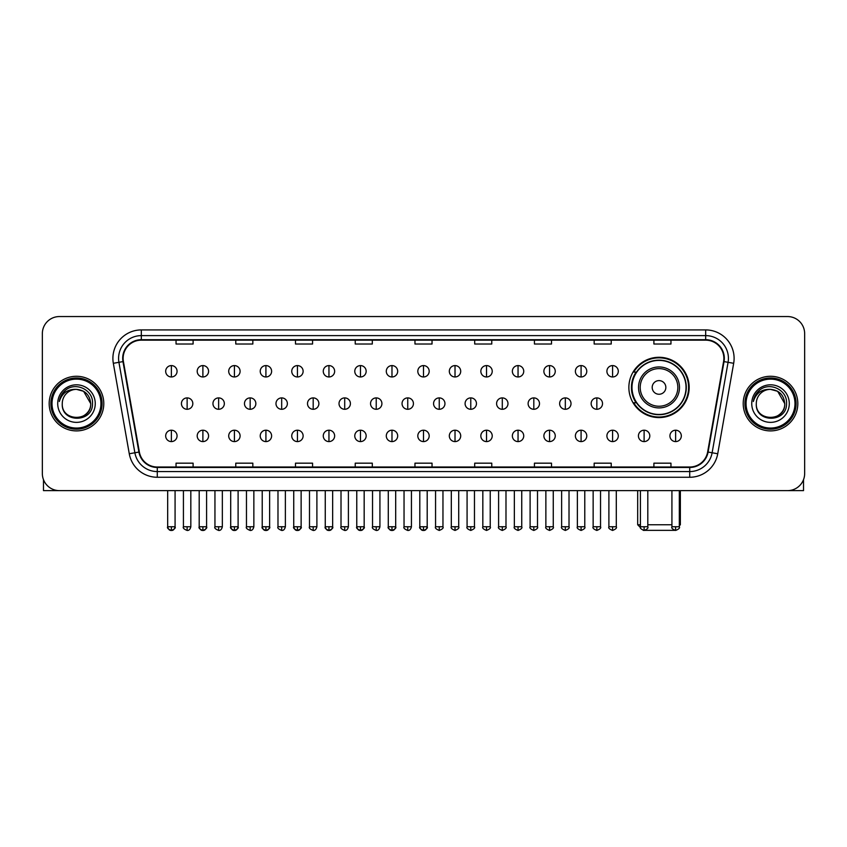 <?xml version="1.0" encoding="UTF-8"?>
<svg xmlns="http://www.w3.org/2000/svg" width="847" height="847" viewBox="0 0 847 847"><rect width="100%" height="100%" fill="white"/><g stroke="black" fill="none" stroke-linecap="round" stroke-linejoin="round"><path stroke-width="1.27" d="M628.866 387.428A30.153 30.153 0 0 0 659.019 417.582A30.153 30.153 0 0 0 689.172 387.428A30.153 30.153 0 0 0 659.019 357.286A30.153 30.153 0 0 0 628.866 387.428M636.097 402.791A27.591 27.591 0 0 1 636.097 372.077M42.35 333.612L42.35 473.558A17.067 17.067 0 0 0 59.417 490.625L787.583 490.625A17.067 17.067 0 0 0 804.65 473.558L804.65 333.612A17.067 17.067 0 0 0 787.583 316.556L59.417 316.556A17.067 17.067 0 0 0 42.35 333.612L42.35 473.558M49.179 403.585A27.305 27.305 0 0 0 76.484 430.901A27.305 27.305 0 0 0 103.789 403.585A27.305 27.305 0 0 0 76.484 376.28A27.305 27.305 0 0 0 49.179 403.585A27.305 27.305 0 0 0 76.484 430.901A27.305 27.305 0 0 0 103.789 403.585A27.305 27.305 0 0 0 76.484 376.28A27.305 27.305 0 0 0 49.179 403.585M743.211 403.585A27.305 27.305 0 0 0 770.516 430.901A27.305 27.305 0 0 0 797.821 403.585A27.305 27.305 0 0 0 770.516 376.28A27.305 27.305 0 0 0 743.211 403.585A27.305 27.305 0 0 0 770.516 430.901A27.305 27.305 0 0 0 797.821 403.585A27.305 27.305 0 0 0 770.516 376.28A27.305 27.305 0 0 0 743.211 403.585M123.133 358.366A18.2 18.2 0 0 1 141.333 340.155L705.667 340.155A18.2 18.2 0 0 1 723.592 361.521L707.647 451.98A18.2 18.2 0 0 1 689.712 467.015L157.288 467.015A18.2 18.2 0 0 1 139.353 451.98L123.408 361.521A18.2 18.2 0 0 1 123.133 358.366M122.677 358.366A18.655 18.655 0 0 0 122.963 361.605L138.908 452.054A18.655 18.655 0 0 0 157.288 467.47L689.712 467.47A18.655 18.655 0 0 0 708.092 452.054L724.037 361.605A18.655 18.655 0 0 0 705.667 339.7L141.333 339.7A18.655 18.655 0 0 0 122.677 358.366M113.329 363.299A28.449 28.449 0 0 1 141.333 329.917L705.667 329.917A28.449 28.449 0 0 1 733.671 363.299L717.727 453.759A28.449 28.449 0 0 1 689.712 477.263L157.288 477.263A28.449 28.449 0 0 1 129.273 453.759L113.329 363.299L118.929 362.315A22.753 22.753 0 0 1 141.333 335.613L705.667 335.613A22.753 22.753 0 0 1 728.071 362.315L712.126 452.764A22.753 22.753 0 0 1 689.712 471.567L157.288 471.567A22.753 22.753 0 0 1 134.874 452.764L118.929 362.315A22.753 22.753 0 0 1 118.58 358.366M787.583 316.556L59.417 316.556M59.417 490.625L787.583 490.625M804.65 473.558L804.65 333.612M708.092 452.054L712.126 452.764L728.071 362.315L733.671 363.299M414.966 340.155L414.966 344.009L432.034 344.009L432.034 340.155M355.232 340.155L355.232 344.009L372.299 344.009L372.299 340.155M295.497 340.155L295.497 344.009L312.564 344.009L312.564 340.155M235.773 340.155L235.773 344.009L252.84 344.009L252.84 340.155M176.038 340.155L176.038 344.009L193.105 344.009L193.105 340.155M474.701 340.155L474.701 344.009L491.768 344.009L491.768 340.155M534.436 340.155L534.436 344.009L551.503 344.009L551.503 340.155M594.16 340.155L594.16 344.009L611.227 344.009L611.227 340.155M653.895 340.155L653.895 344.009L670.962 344.009L670.962 340.155M432.034 467.015L432.034 463.171L414.966 463.171L414.966 467.015M372.299 467.015L372.299 463.171L355.232 463.171L355.232 467.015M312.564 467.015L312.564 463.171L295.497 463.171L295.497 467.015M252.84 467.015L252.84 463.171L235.773 463.171L235.773 467.015M193.105 467.015L193.105 463.171L176.038 463.171L176.038 467.015M491.768 467.015L491.768 463.171L474.701 463.171L474.701 467.015M551.503 467.015L551.503 463.171L534.436 463.171L534.436 467.015M611.227 467.015L611.227 463.171L594.16 463.171L594.16 467.015M670.962 467.015L670.962 463.171L653.895 463.171L653.895 467.015M43.483 479.688L43.483 490.625L109.475 490.625M100.941 403.585A24.457 24.457 0 0 0 76.484 379.128A24.457 24.457 0 0 0 52.016 403.585A24.457 24.457 0 0 0 76.484 428.053A24.457 24.457 0 0 0 100.941 403.585M102.085 403.585A25.601 25.601 0 0 0 76.484 377.984A25.601 25.601 0 0 0 50.884 403.585A25.601 25.601 0 0 0 76.484 429.185A25.601 25.601 0 0 0 102.085 403.585M90.703 403.585C89.856 394.946 85.124 390.213 76.484 389.366L83.599 391.272L90.703 403.585L83.599 391.272L76.484 389.366L83.599 391.272L90.703 403.585L83.599 391.272L76.484 389.366L83.599 391.272L90.703 403.585C91.571 421.933 61.386 421.933 62.265 403.585C60.995 423.331 93.17 422.886 92.503 403.585C93.562 390.043 75.806 381.436 65.579 390.16C62.011 393.135 59.925 396.925 59.311 401.52C61.99 393.05 67.718 388.995 76.484 389.366L83.599 391.272L90.703 403.585C91.571 421.933 61.386 421.933 62.265 403.585C61.386 421.933 91.571 421.933 90.703 403.585C91.571 421.933 61.386 421.933 62.265 403.585C61.386 421.933 91.571 421.933 90.703 403.585C91.571 421.933 61.386 421.933 62.265 403.585C61.386 421.933 91.571 421.933 90.703 403.585C91.571 421.933 61.386 421.933 62.265 403.585C61.386 421.933 91.571 421.933 90.703 403.585C91.571 421.933 61.386 421.933 62.265 403.585C61.386 421.933 91.571 421.933 90.703 403.585C91.571 421.933 61.386 421.933 62.265 403.585C61.386 421.933 91.571 421.933 90.703 403.585C91.571 421.933 61.386 421.933 62.265 403.585A14.219 14.219 0 0 1 76.484 389.366L83.599 391.272L90.703 403.585C91.275 414.628 77.077 421.965 68.416 415.305M57.712 403.585A18.772 18.772 0 0 0 76.484 422.367A18.772 18.772 0 0 0 95.256 403.585A18.772 18.772 0 0 0 76.484 384.813A18.772 18.772 0 0 0 57.712 403.585M65.568 390.16L61.376 395.147M61.122 395.634L61.492 394.946L61.122 395.634M674.763 530.349L643.275 530.349M647.807 524.759L671.925 524.759M679.326 524.759L680.353 524.759L679.326 525.786M665.848 387.428A6.829 6.829 0 0 0 659.019 380.61A6.829 6.829 0 0 0 652.19 387.428A6.829 6.829 0 0 0 659.019 394.257A6.829 6.829 0 0 0 665.848 387.428M679.495 387.428A20.476 20.476 0 0 0 659.019 366.952A20.476 20.476 0 0 0 638.532 387.428A20.476 20.476 0 0 0 659.019 407.915A20.476 20.476 0 0 0 679.495 387.428A20.476 20.476 0 0 1 659.019 407.915A20.476 20.476 0 0 1 638.532 387.428M686.038 387.428A27.019 27.019 0 0 0 659.019 360.409A27.019 27.019 0 0 0 632 387.428A27.019 27.019 0 0 0 659.019 414.458A27.019 27.019 0 0 0 686.038 387.428M637.685 490.625L637.685 524.759L640.417 524.759M688.6 387.428A29.581 29.581 0 0 1 633.736 402.791L636.478 402.791A27.273 27.273 0 0 0 677.06 407.883A27.273 27.273 0 0 0 677.06 366.984A27.273 27.273 0 0 0 636.478 372.077L633.736 372.077A29.581 29.581 0 0 1 688.6 387.428M171.369 365.586A5.685 5.685 0 0 0 165.684 371.272A5.685 5.685 0 0 0 171.369 376.968A5.685 5.685 0 0 0 177.065 371.272A5.685 5.685 0 0 0 171.369 365.586L171.369 376.968A5.685 5.685 0 0 0 177.065 371.272A5.685 5.685 0 0 0 171.369 365.586M202.888 365.586A5.685 5.685 0 0 0 197.203 371.272A5.685 5.685 0 0 0 202.888 376.968A5.685 5.685 0 0 0 208.574 371.272A5.685 5.685 0 0 0 202.888 365.586L202.888 376.968A5.685 5.685 0 0 0 208.574 371.272A5.685 5.685 0 0 0 202.888 365.586M234.407 365.586A5.685 5.685 0 0 0 228.711 371.272A5.685 5.685 0 0 0 234.407 376.968A5.685 5.685 0 0 0 240.093 371.272A5.685 5.685 0 0 0 234.407 365.586L234.407 376.968A5.685 5.685 0 0 0 240.093 371.272A5.685 5.685 0 0 0 234.407 365.586M265.916 365.586A5.685 5.685 0 0 0 260.23 371.272A5.685 5.685 0 0 0 265.916 376.968A5.685 5.685 0 0 0 271.612 371.272A5.685 5.685 0 0 0 265.916 365.586L265.916 376.968A5.685 5.685 0 0 0 271.612 371.272A5.685 5.685 0 0 0 265.916 365.586M297.435 365.586A5.685 5.685 0 0 0 291.749 371.272A5.685 5.685 0 0 0 297.435 376.968A5.685 5.685 0 0 0 303.12 371.272A5.685 5.685 0 0 0 297.435 365.586L297.435 376.968A5.685 5.685 0 0 0 303.12 371.272A5.685 5.685 0 0 0 297.435 365.586M328.954 365.586A5.685 5.685 0 0 0 323.268 371.272A5.685 5.685 0 0 0 328.954 376.968A5.685 5.685 0 0 0 334.639 371.272A5.685 5.685 0 0 0 328.954 365.586L328.954 376.968A5.685 5.685 0 0 0 334.639 371.272A5.685 5.685 0 0 0 328.954 365.586M360.473 365.586A5.685 5.685 0 0 0 354.777 371.272A5.685 5.685 0 0 0 360.473 376.968A5.685 5.685 0 0 0 366.158 371.272A5.685 5.685 0 0 0 360.473 365.586L360.473 376.968A5.685 5.685 0 0 0 366.158 371.272A5.685 5.685 0 0 0 360.473 365.586M391.981 365.586A5.685 5.685 0 0 0 386.296 371.272A5.685 5.685 0 0 0 391.981 376.968A5.685 5.685 0 0 0 397.677 371.272A5.685 5.685 0 0 0 391.981 365.586L391.981 376.968A5.685 5.685 0 0 0 397.677 371.272A5.685 5.685 0 0 0 391.981 365.586M423.5 365.586A5.685 5.685 0 0 0 417.815 371.272A5.685 5.685 0 0 0 423.5 376.968A5.685 5.685 0 0 0 429.185 371.272A5.685 5.685 0 0 0 423.5 365.586L423.5 376.968A5.685 5.685 0 0 0 429.185 371.272A5.685 5.685 0 0 0 423.5 365.586M455.019 365.586A5.685 5.685 0 0 0 449.323 371.272A5.685 5.685 0 0 0 455.019 376.968A5.685 5.685 0 0 0 460.704 371.272A5.685 5.685 0 0 0 455.019 365.586L455.019 376.968A5.685 5.685 0 0 0 460.704 371.272A5.685 5.685 0 0 0 455.019 365.586M486.527 365.586A5.685 5.685 0 0 0 480.842 371.272A5.685 5.685 0 0 0 486.527 376.968A5.685 5.685 0 0 0 492.223 371.272A5.685 5.685 0 0 0 486.527 365.586L486.527 376.968A5.685 5.685 0 0 0 492.223 371.272A5.685 5.685 0 0 0 486.527 365.586M518.046 365.586A5.685 5.685 0 0 0 512.361 371.272A5.685 5.685 0 0 0 518.046 376.968A5.685 5.685 0 0 0 523.732 371.272A5.685 5.685 0 0 0 518.046 365.586L518.046 376.968A5.685 5.685 0 0 0 523.732 371.272A5.685 5.685 0 0 0 518.046 365.586M549.565 365.586A5.685 5.685 0 0 0 543.88 371.272A5.685 5.685 0 0 0 549.565 376.968A5.685 5.685 0 0 0 555.251 371.272A5.685 5.685 0 0 0 549.565 365.586L549.565 376.968A5.685 5.685 0 0 0 555.251 371.272A5.685 5.685 0 0 0 549.565 365.586M581.084 365.586A5.685 5.685 0 0 0 575.388 371.272A5.685 5.685 0 0 0 581.084 376.968A5.685 5.685 0 0 0 586.77 371.272A5.685 5.685 0 0 0 581.084 365.586L581.084 376.968A5.685 5.685 0 0 0 586.77 371.272A5.685 5.685 0 0 0 581.084 365.586M612.593 365.586A5.685 5.685 0 0 0 606.907 371.272A5.685 5.685 0 0 0 612.593 376.968A5.685 5.685 0 0 0 618.289 371.272A5.685 5.685 0 0 0 612.593 365.586L612.593 376.968A5.685 5.685 0 0 0 618.289 371.272A5.685 5.685 0 0 0 612.593 365.586M187.134 397.899A5.685 5.685 0 0 0 181.438 403.585A5.685 5.685 0 0 0 187.134 409.281A5.685 5.685 0 0 0 192.82 403.585A5.685 5.685 0 0 0 187.134 397.899L187.134 409.281A5.685 5.685 0 0 0 192.82 403.585A5.685 5.685 0 0 0 187.134 397.899M218.642 397.899A5.685 5.685 0 0 0 212.957 403.585A5.685 5.685 0 0 0 218.642 409.281A5.685 5.685 0 0 0 224.339 403.585A5.685 5.685 0 0 0 218.642 397.899L218.642 409.281A5.685 5.685 0 0 0 224.339 403.585A5.685 5.685 0 0 0 218.642 397.899M250.161 397.899A5.685 5.685 0 0 0 244.476 403.585A5.685 5.685 0 0 0 250.161 409.281A5.685 5.685 0 0 0 255.847 403.585A5.685 5.685 0 0 0 250.161 397.899L250.161 409.281A5.685 5.685 0 0 0 255.847 403.585A5.685 5.685 0 0 0 250.161 397.899M281.68 397.899A5.685 5.685 0 0 0 275.984 403.585A5.685 5.685 0 0 0 281.68 409.281A5.685 5.685 0 0 0 287.366 403.585A5.685 5.685 0 0 0 281.68 397.899L281.68 409.281A5.685 5.685 0 0 0 287.366 403.585A5.685 5.685 0 0 0 281.68 397.899M313.189 397.899A5.685 5.685 0 0 0 307.503 403.585A5.685 5.685 0 0 0 313.189 409.281A5.685 5.685 0 0 0 318.885 403.585A5.685 5.685 0 0 0 313.189 397.899L313.189 409.281A5.685 5.685 0 0 0 318.885 403.585A5.685 5.685 0 0 0 313.189 397.899M344.708 397.899A5.685 5.685 0 0 0 339.022 403.585A5.685 5.685 0 0 0 344.708 409.281A5.685 5.685 0 0 0 350.404 403.585A5.685 5.685 0 0 0 344.708 397.899L344.708 409.281A5.685 5.685 0 0 0 350.404 403.585A5.685 5.685 0 0 0 344.708 397.899M376.227 397.899A5.685 5.685 0 0 0 370.541 403.585A5.685 5.685 0 0 0 376.227 409.281A5.685 5.685 0 0 0 381.912 403.585A5.685 5.685 0 0 0 376.227 397.899L376.227 409.281A5.685 5.685 0 0 0 381.912 403.585A5.685 5.685 0 0 0 376.227 397.899M407.746 397.899A5.685 5.685 0 0 0 402.05 403.585A5.685 5.685 0 0 0 407.746 409.281A5.685 5.685 0 0 0 413.431 403.585A5.685 5.685 0 0 0 407.746 397.899L407.746 409.281A5.685 5.685 0 0 0 413.431 403.585A5.685 5.685 0 0 0 407.746 397.899M439.254 397.899A5.685 5.685 0 0 0 433.569 403.585A5.685 5.685 0 0 0 439.254 409.281A5.685 5.685 0 0 0 444.95 403.585A5.685 5.685 0 0 0 439.254 397.899L439.254 409.281A5.685 5.685 0 0 0 444.95 403.585A5.685 5.685 0 0 0 439.254 397.899M470.773 397.899A5.685 5.685 0 0 0 465.088 403.585A5.685 5.685 0 0 0 470.773 409.281A5.685 5.685 0 0 0 476.459 403.585A5.685 5.685 0 0 0 470.773 397.899L470.773 409.281A5.685 5.685 0 0 0 476.459 403.585A5.685 5.685 0 0 0 470.773 397.899M502.292 397.899A5.685 5.685 0 0 0 496.596 403.585A5.685 5.685 0 0 0 502.292 409.281A5.685 5.685 0 0 0 507.978 403.585A5.685 5.685 0 0 0 502.292 397.899L502.292 409.281A5.685 5.685 0 0 0 507.978 403.585A5.685 5.685 0 0 0 502.292 397.899M533.811 397.899A5.685 5.685 0 0 0 528.115 403.585A5.685 5.685 0 0 0 533.811 409.281A5.685 5.685 0 0 0 539.497 403.585A5.685 5.685 0 0 0 533.811 397.899L533.811 409.281A5.685 5.685 0 0 0 539.497 403.585A5.685 5.685 0 0 0 533.811 397.899M565.32 397.899A5.685 5.685 0 0 0 559.634 403.585A5.685 5.685 0 0 0 565.32 409.281A5.685 5.685 0 0 0 571.016 403.585A5.685 5.685 0 0 0 565.32 397.899L565.32 409.281A5.685 5.685 0 0 0 571.016 403.585A5.685 5.685 0 0 0 565.32 397.899M596.839 397.899A5.685 5.685 0 0 0 591.153 403.585A5.685 5.685 0 0 0 596.839 409.281A5.685 5.685 0 0 0 602.524 403.585A5.685 5.685 0 0 0 596.839 397.899L596.839 409.281A5.685 5.685 0 0 0 602.524 403.585A5.685 5.685 0 0 0 596.839 397.899M171.369 430.212A5.685 5.685 0 0 0 165.684 435.898A5.685 5.685 0 0 0 171.369 441.594A5.685 5.685 0 0 0 177.065 435.898A5.685 5.685 0 0 0 171.369 430.212L171.369 441.594A5.685 5.685 0 0 0 177.065 435.898A5.685 5.685 0 0 0 171.369 430.212M202.888 430.212A5.685 5.685 0 0 0 197.203 435.898A5.685 5.685 0 0 0 202.888 441.594A5.685 5.685 0 0 0 208.574 435.898A5.685 5.685 0 0 0 202.888 430.212L202.888 441.594A5.685 5.685 0 0 0 208.574 435.898A5.685 5.685 0 0 0 202.888 430.212M234.407 430.212A5.685 5.685 0 0 0 228.711 435.898A5.685 5.685 0 0 0 234.407 441.594A5.685 5.685 0 0 0 240.093 435.898A5.685 5.685 0 0 0 234.407 430.212L234.407 441.594A5.685 5.685 0 0 0 240.093 435.898A5.685 5.685 0 0 0 234.407 430.212M265.916 430.212A5.685 5.685 0 0 0 260.23 435.898A5.685 5.685 0 0 0 265.916 441.594A5.685 5.685 0 0 0 271.612 435.898A5.685 5.685 0 0 0 265.916 430.212L265.916 441.594A5.685 5.685 0 0 0 271.612 435.898A5.685 5.685 0 0 0 265.916 430.212M297.435 430.212A5.685 5.685 0 0 0 291.749 435.898A5.685 5.685 0 0 0 297.435 441.594A5.685 5.685 0 0 0 303.12 435.898A5.685 5.685 0 0 0 297.435 430.212L297.435 441.594A5.685 5.685 0 0 0 303.12 435.898A5.685 5.685 0 0 0 297.435 430.212M328.954 430.212A5.685 5.685 0 0 0 323.268 435.898A5.685 5.685 0 0 0 328.954 441.594A5.685 5.685 0 0 0 334.639 435.898A5.685 5.685 0 0 0 328.954 430.212L328.954 441.594A5.685 5.685 0 0 0 334.639 435.898A5.685 5.685 0 0 0 328.954 430.212M360.473 430.212A5.685 5.685 0 0 0 354.777 435.898A5.685 5.685 0 0 0 360.473 441.594A5.685 5.685 0 0 0 366.158 435.898A5.685 5.685 0 0 0 360.473 430.212L360.473 441.594A5.685 5.685 0 0 0 366.158 435.898A5.685 5.685 0 0 0 360.473 430.212M391.981 430.212A5.685 5.685 0 0 0 386.296 435.898A5.685 5.685 0 0 0 391.981 441.594A5.685 5.685 0 0 0 397.677 435.898A5.685 5.685 0 0 0 391.981 430.212L391.981 441.594A5.685 5.685 0 0 0 397.677 435.898A5.685 5.685 0 0 0 391.981 430.212M423.5 430.212A5.685 5.685 0 0 0 417.815 435.898A5.685 5.685 0 0 0 423.5 441.594A5.685 5.685 0 0 0 429.185 435.898A5.685 5.685 0 0 0 423.5 430.212L423.5 441.594A5.685 5.685 0 0 0 429.185 435.898A5.685 5.685 0 0 0 423.5 430.212M455.019 430.212A5.685 5.685 0 0 0 449.323 435.898A5.685 5.685 0 0 0 455.019 441.594A5.685 5.685 0 0 0 460.704 435.898A5.685 5.685 0 0 0 455.019 430.212L455.019 441.594A5.685 5.685 0 0 0 460.704 435.898A5.685 5.685 0 0 0 455.019 430.212M486.527 430.212A5.685 5.685 0 0 0 480.842 435.898A5.685 5.685 0 0 0 486.527 441.594A5.685 5.685 0 0 0 492.223 435.898A5.685 5.685 0 0 0 486.527 430.212L486.527 441.594A5.685 5.685 0 0 0 492.223 435.898A5.685 5.685 0 0 0 486.527 430.212M518.046 430.212A5.685 5.685 0 0 0 512.361 435.898A5.685 5.685 0 0 0 518.046 441.594A5.685 5.685 0 0 0 523.732 435.898A5.685 5.685 0 0 0 518.046 430.212L518.046 441.594A5.685 5.685 0 0 0 523.732 435.898A5.685 5.685 0 0 0 518.046 430.212M549.565 430.212A5.685 5.685 0 0 0 543.88 435.898A5.685 5.685 0 0 0 549.565 441.594A5.685 5.685 0 0 0 555.251 435.898A5.685 5.685 0 0 0 549.565 430.212L549.565 441.594A5.685 5.685 0 0 0 555.251 435.898A5.685 5.685 0 0 0 549.565 430.212M581.084 430.212A5.685 5.685 0 0 0 575.388 435.898A5.685 5.685 0 0 0 581.084 441.594A5.685 5.685 0 0 0 586.77 435.898A5.685 5.685 0 0 0 581.084 430.212L581.084 441.594A5.685 5.685 0 0 0 586.77 435.898A5.685 5.685 0 0 0 581.084 430.212M612.593 430.212A5.685 5.685 0 0 0 606.907 435.898A5.685 5.685 0 0 0 612.593 441.594A5.685 5.685 0 0 0 618.289 435.898A5.685 5.685 0 0 0 612.593 430.212L612.593 441.594A5.685 5.685 0 0 0 618.289 435.898A5.685 5.685 0 0 0 612.593 430.212M644.112 430.212A5.685 5.685 0 0 0 638.426 435.898A5.685 5.685 0 0 0 644.112 441.594A5.685 5.685 0 0 0 649.797 435.898A5.685 5.685 0 0 0 644.112 430.212L644.112 441.594A5.685 5.685 0 0 0 649.797 435.898A5.685 5.685 0 0 0 644.112 430.212M675.631 430.212A5.685 5.685 0 0 0 669.935 435.898A5.685 5.685 0 0 0 675.631 441.594A5.685 5.685 0 0 0 681.316 435.898A5.685 5.685 0 0 0 675.631 430.212L675.631 441.594A5.685 5.685 0 0 0 681.316 435.898A5.685 5.685 0 0 0 675.631 430.212M803.517 479.688L803.517 490.625L737.525 490.625M794.984 403.585A24.457 24.457 0 0 0 770.516 379.128A24.457 24.457 0 0 0 746.059 403.585A24.457 24.457 0 0 0 770.516 428.053A24.457 24.457 0 0 0 794.984 403.585M796.116 403.585A25.601 25.601 0 0 0 770.516 377.984A25.601 25.601 0 0 0 744.915 403.585A25.601 25.601 0 0 0 770.516 429.185A25.601 25.601 0 0 0 796.116 403.585M756.297 403.585A14.219 14.219 0 0 1 770.516 389.366L777.631 391.272L784.735 403.585L777.631 391.272L770.516 389.366L777.631 391.272L784.735 403.585L777.631 391.272L770.516 389.366L777.631 391.272L784.735 403.585L777.631 391.272L770.516 389.366L777.631 391.272L784.735 403.585C785.614 421.933 755.429 421.933 756.297 403.585C755.026 423.331 787.202 422.886 786.535 403.585C787.594 390.043 769.838 381.436 759.611 390.16C756.043 393.135 753.957 396.925 753.343 401.52C756.022 393.05 761.749 388.995 770.516 389.366L777.631 391.272L784.735 403.585C785.614 421.933 755.429 421.933 756.297 403.585C755.429 421.933 785.614 421.933 784.735 403.585C785.614 421.933 755.429 421.933 756.297 403.585C755.429 421.933 785.614 421.933 784.735 403.585C785.614 421.933 755.429 421.933 756.297 403.585C755.429 421.933 785.614 421.933 784.735 403.585C785.614 421.933 755.429 421.933 756.297 403.585C755.429 421.933 785.614 421.933 784.735 403.585C785.614 421.933 755.429 421.933 756.297 403.585C755.429 421.933 785.614 421.933 784.735 403.585C785.307 414.628 771.109 421.965 762.448 415.305M770.516 389.366C779.155 390.213 783.899 394.946 784.735 403.585M751.744 403.585A18.772 18.772 0 0 0 770.516 422.367A18.772 18.772 0 0 0 789.288 403.585A18.772 18.772 0 0 0 770.516 384.813A18.772 18.772 0 0 0 751.744 403.585M759.611 390.16L755.418 395.147M755.153 395.634L755.535 394.946L755.153 395.634M705.667 329.917L705.667 339.7M118.929 362.315L122.963 361.605M157.288 477.263L157.288 467.47M689.712 467.47L689.712 477.263M129.273 453.759L138.908 452.054M724.037 361.605L728.071 362.315M141.333 329.917L141.333 339.7M712.126 452.764L717.727 453.759M677.833 387.428A18.814 18.814 0 0 0 659.019 368.614A18.814 18.814 0 0 0 640.205 387.428A18.814 18.814 0 0 0 659.019 406.242A18.814 18.814 0 0 0 677.833 387.428M187.134 526.749L183.428 526.749C182.687 527.935 183.915 529.163 187.134 530.444L187.134 526.749L190.829 526.749L190.829 490.625M218.642 526.749L214.947 526.749C214.196 527.935 215.434 529.163 218.642 530.444L218.642 526.749L222.348 526.749L222.348 490.625M250.161 526.749L246.466 526.749C245.715 527.935 246.943 529.163 250.161 530.444L250.161 526.749L253.856 526.749L253.856 490.625M281.68 526.749L277.985 526.749C277.234 527.935 278.462 529.163 281.68 530.444L281.68 526.749L285.375 526.749L285.375 490.625M313.189 526.749L309.494 526.749C308.742 527.935 309.981 529.163 313.189 530.444L313.189 526.749L316.894 526.749L316.894 490.625M344.708 526.749L341.013 526.749C340.261 527.935 341.5 529.163 344.708 530.444L344.708 526.749L348.403 526.749L348.403 490.625M376.227 526.749L372.532 526.749C371.78 527.935 373.008 529.163 376.227 530.444L376.227 526.749L379.922 526.749L379.922 490.625M407.746 526.749L404.04 526.749C403.299 527.935 404.527 529.163 407.746 530.444L407.746 526.749L411.441 526.749L411.441 490.625M439.254 526.749L435.559 526.749C434.807 527.935 436.046 529.163 439.254 530.444L439.254 526.749L442.96 526.749L442.96 490.625M470.773 526.749L467.078 526.749C466.326 527.935 467.555 529.163 470.773 530.444L470.773 526.749L474.468 526.749L474.468 490.625M502.292 526.749L498.597 526.749C497.845 527.935 499.074 529.163 502.292 530.444L502.292 526.749L505.987 526.749L505.987 490.625M533.811 526.749L530.106 526.749C529.354 527.935 530.593 529.163 533.811 530.444L533.811 526.749L537.506 526.749L537.506 490.625M565.32 526.749L561.625 526.749C560.873 527.935 562.112 529.163 565.32 530.444L565.32 526.749L569.015 526.749L569.015 490.625M596.839 526.749L593.144 526.749C592.392 527.935 593.62 529.163 596.839 530.444L596.839 526.749L600.534 526.749L600.534 490.625M171.369 526.749L167.674 526.749C166.923 527.935 168.161 529.163 171.369 530.444L171.369 526.749L175.075 526.749C175.816 527.935 174.588 529.163 171.369 530.444C169.548 530.624 168.32 529.386 167.674 526.749L167.674 490.625M202.888 526.749L199.193 526.749C198.442 527.935 199.67 529.163 202.888 530.444L202.888 526.749L206.583 526.749C207.335 527.935 206.107 529.163 202.888 530.444C201.067 530.624 199.839 529.386 199.193 526.749L199.193 490.625M234.407 526.749L230.702 526.749C229.96 527.935 231.189 529.163 234.407 530.444L234.407 526.749L238.102 526.749C238.854 527.935 237.615 529.163 234.407 530.444C232.586 530.624 231.347 529.386 230.702 526.749L230.702 490.625M265.916 526.749L262.221 526.749C261.469 527.935 262.708 529.163 265.916 530.444L265.916 526.749L269.621 526.749C270.373 527.935 269.134 529.163 265.916 530.444C264.105 530.624 262.866 529.386 262.221 526.749L262.221 490.625L262.221 526.749M297.435 526.749L293.74 526.749C292.988 527.935 294.216 529.163 297.435 530.444L297.435 526.749L301.13 526.749C301.881 527.935 300.653 529.163 297.435 530.444C295.614 530.624 294.385 529.386 293.74 526.749L293.74 490.625M328.954 526.749L325.259 526.749C324.507 527.935 325.735 529.163 328.954 530.444L328.954 526.749L332.649 526.749C333.4 527.935 332.172 529.163 328.954 530.444C327.133 530.624 325.904 529.386 325.259 526.749L325.259 490.625M360.473 526.749L356.767 526.749C356.015 527.935 357.254 529.163 360.473 530.444L360.473 526.749L364.168 526.749C364.919 527.935 363.681 529.163 360.473 530.444C358.652 530.624 357.413 529.386 356.767 526.749L356.767 490.625M391.981 526.749L388.286 526.749C387.534 527.935 388.773 529.163 391.981 530.444L391.981 526.749L395.687 526.749C396.428 527.935 395.2 529.163 391.981 530.444C390.16 530.624 388.932 529.386 388.286 526.749L388.286 490.625M423.5 526.749L419.805 526.749C419.053 527.935 420.281 529.163 423.5 530.444L423.5 526.749L427.195 526.749C427.947 527.935 426.719 529.163 423.5 530.444C421.679 530.624 420.451 529.386 419.805 526.749L419.805 490.625M455.019 526.749L451.313 526.749C450.572 527.935 451.8 529.163 455.019 530.444L455.019 526.749L458.714 526.749L458.714 490.625L458.714 526.749C459.466 527.935 458.227 529.163 455.019 530.444M486.527 526.749L482.832 526.749L482.832 490.625L482.832 526.749C482.081 527.935 483.319 529.163 486.527 530.444L486.527 526.749L490.233 526.749L490.233 490.625M518.046 526.749L514.351 526.749C513.6 527.935 514.828 529.163 518.046 530.444L518.046 526.749L521.741 526.749L521.741 490.625M549.565 526.749L545.87 526.749C545.119 527.935 546.347 529.163 549.565 530.444L549.565 526.749L553.26 526.749L553.26 490.625M581.084 526.749L577.379 526.749C576.627 527.935 577.866 529.163 581.084 530.444L581.084 526.749L584.779 526.749L584.779 490.625M612.593 526.749L608.898 526.749C608.146 527.935 609.385 529.163 612.593 530.444L612.593 526.749L616.298 526.749L616.298 490.625M644.112 526.749L640.417 526.749C639.665 527.935 640.893 529.163 644.112 530.444L644.112 526.749L647.807 526.749L647.807 490.625M675.631 526.749L671.925 526.749C671.184 527.935 672.412 529.163 675.631 530.444L675.631 526.749L679.326 526.749L679.326 490.625M680.353 490.625L680.353 524.759M640.512 527.586L637.685 524.759M183.428 526.749L183.428 490.625M190.829 526.749C190.183 529.386 188.955 530.624 187.134 530.444M214.947 526.749L214.947 490.625M222.348 526.749C221.702 529.386 220.464 530.624 218.642 530.444M246.466 526.749L246.466 490.625M253.856 526.749C253.211 529.386 251.983 530.624 250.161 530.444M277.985 526.749L277.985 490.625M285.375 526.749C284.73 529.386 283.501 530.624 281.68 530.444M309.494 526.749L309.494 490.625M316.894 526.749C316.249 529.386 315.01 530.624 313.189 530.444M341.013 526.749L341.013 490.625M348.403 526.749C347.768 529.386 346.529 530.624 344.708 530.444M372.532 526.749L372.532 490.625M379.922 526.749C379.276 529.386 378.048 530.624 376.227 530.444M404.04 526.749L404.04 490.625M411.441 526.749C410.795 529.386 409.567 530.624 407.746 530.444M435.559 526.749L435.559 490.625M442.96 526.749C443.701 527.935 442.473 529.163 439.254 530.444M467.078 526.749L467.078 490.625M474.468 526.749C475.22 527.935 473.992 529.163 470.773 530.444M498.597 526.749L498.597 490.625M505.987 526.749C506.739 527.935 505.5 529.163 502.292 530.444M530.106 526.749L530.106 490.625M537.506 526.749C538.258 527.935 537.019 529.163 533.811 530.444M561.625 526.749L561.625 490.625M569.015 526.749C569.766 527.935 568.538 529.163 565.32 530.444M593.144 526.749L593.144 490.625M600.534 526.749C601.285 527.935 600.057 529.163 596.839 530.444M171.369 530.444C173.19 530.624 174.429 529.386 175.075 526.749L175.075 490.625M202.888 530.444C204.709 530.624 205.937 529.386 206.583 526.749L206.583 490.625M234.407 530.444C236.228 530.624 237.456 529.386 238.102 526.749L238.102 490.625M265.916 530.444C267.737 530.624 268.975 529.386 269.621 526.749L269.621 490.625M297.435 530.444C299.256 530.624 300.484 529.386 301.13 526.749L301.13 490.625M328.954 530.444C330.775 530.624 332.003 529.386 332.649 526.749L332.649 490.625M360.473 530.444C362.283 530.624 363.522 529.386 364.168 526.749L364.168 490.625M391.981 530.444C393.802 530.624 395.041 529.386 395.687 526.749L395.687 490.625M423.5 530.444C425.321 530.624 426.549 529.386 427.195 526.749L427.195 490.625M451.313 526.749L451.313 490.625M490.233 526.749C490.985 527.935 489.746 529.163 486.527 530.444M514.351 526.749L514.351 490.625M521.741 526.749C522.493 527.935 521.265 529.163 518.046 530.444M545.87 526.749L545.87 490.625M553.26 526.749C554.012 527.935 552.784 529.163 549.565 530.444M577.379 526.749L577.379 490.625M584.779 526.749C585.531 527.935 584.292 529.163 581.084 530.444M608.898 526.749L608.898 490.625M616.298 526.749C617.039 527.935 615.811 529.163 612.593 530.444M640.417 526.749L640.417 490.625M647.807 526.749C648.558 527.935 647.33 529.163 644.112 530.444M671.925 526.749L671.925 490.625M679.326 526.749C680.077 527.935 678.839 529.163 675.631 530.444"/></g></svg>
